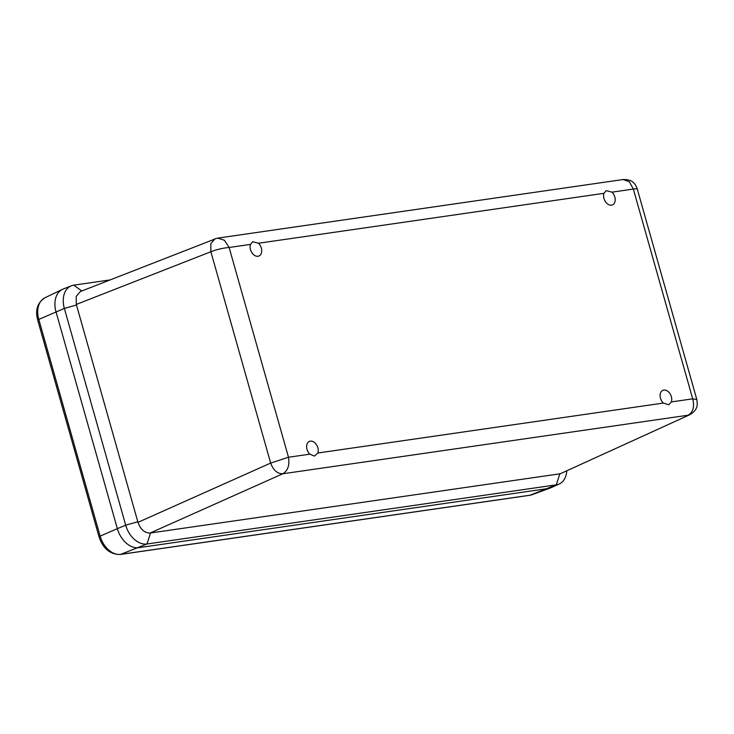<?xml version="1.0" encoding="UTF-8"?>
<svg xmlns="http://www.w3.org/2000/svg" width="734" height="734" viewBox="0 0 734 734"><rect width="100%" height="100%" fill="white"/><g stroke="black" fill="none" stroke-linecap="round" stroke-linejoin="round"><path stroke-width="1.1" d="M671.344 401.92A7.799 5.386 67 0 0 671.344 396.709A7.799 5.386 67 0 0 662.875 390.314A7.799 5.386 67 0 0 660.105 395.855A7.799 5.386 67 0 0 663.325 403.076L317.859 453.006A7.799 5.386 67 0 0 316.161 444.281A7.799 5.386 67 0 0 309.39 441.4A7.799 5.386 67 0 0 306.619 446.933A7.799 5.386 67 0 0 309.84 454.162L288.49 457.245C289.756 465.246 287.856 470.76 282.783 473.779L688.153 415.205C693.153 412.187 694.667 406.737 692.703 398.837L696.823 399.516L637.158 188.656L633.341 189.069L629.359 181.748L623.111 179.536L217.769 238.11L224.411 240.266L229.127 247.486C222.806 248.064 216.723 249.477 210.869 251.744L270.672 463.081L288.49 457.245L229.127 247.486L250.477 244.404A7.799 5.386 67 0 0 252.184 253.12A7.799 5.386 67 0 0 258.955 256.01A7.799 5.386 67 0 0 261.332 248.046A7.799 5.386 67 0 0 258.496 243.238L603.972 193.317A7.799 5.386 67 0 0 605.284 201.474A7.799 5.386 67 0 0 611.505 205.19A7.799 5.386 67 0 0 612.44 204.924A7.799 5.386 67 0 0 615.211 199.382A7.799 5.386 67 0 0 611.991 192.161L633.341 189.069L692.703 398.837L671.344 401.92L668.812 404.728L663.325 403.076M317.859 453.006L314.372 456.08L309.84 454.162M250.477 244.404L252.716 241.715L258.496 243.238M603.972 193.317L606.211 190.638L611.991 192.161M216.209 238.522L80.3 291.572L76.171 296.49L76.318 304.436L137.983 522.351C140.57 529.48 144.607 533.049 150.085 533.049L560.244 473.769L689.841 414.701C693.584 412.343 695.749 410.113 696.327 408.003C697.291 406.911 697.465 404.076 696.823 399.516M137.983 522.351L270.672 463.081C273.332 470.237 277.36 473.806 282.783 473.779L150.085 533.049M217.769 238.11L214.878 238.871L210.823 243.67L210.869 251.744L76.318 304.436M560.244 473.769L689.841 414.701M110.063 279.92L73.758 285.168A22.057 15.249 67 0 0 71.336 285.81A22.057 15.249 67 0 0 64.353 308.427L125.688 525.168A22.057 15.249 67 0 0 146.993 543.995L556.299 484.844A22.057 15.249 67 0 0 559.189 484.009A22.057 15.249 67 0 0 566.758 471.072M559.189 484.009L551.096 487.67A22.268 15.396 -113 0 1 548.179 488.514L138.873 547.665A22.268 15.396 -113 0 1 117.357 528.654L56.032 311.913A22.268 15.396 -113 0 1 63.078 289.077L71.336 285.81M99.053 536.866C103.017 548.637 110.091 554.509 120.284 554.464A4.45 3.165 -98.2 0 0 120.743 554.344A21.332 14.744 -113 0 1 100.136 536.141L38.801 319.4A4.45 0.578 -15.8 0 0 37.718 320.125L99.053 536.866A4.45 0.578 -15.8 0 1 100.136 536.141L117.357 528.654L56.032 311.913A22.268 15.396 -113 0 1 62.372 289.389M120.284 554.464L529.581 495.322A4.45 3.165 -98.2 0 0 530.049 495.202L556.299 484.844L559.822 473.834M150.516 532.985L146.993 543.995L120.743 554.344L530.049 495.202A21.332 14.744 -113 0 0 532.159 494.67L529.581 495.322M73.758 285.168L81.832 290.976M117.357 528.654L125.688 525.168L137.818 521.764M76.483 305.023L64.353 308.427L38.801 319.4A21.332 14.744 -113 0 1 44.875 297.821L62.206 289.462M637.158 188.656C634.846 182.711 631.91 179.39 623.111 179.536M37.718 320.125C35.049 310.133 37.434 302.702 44.875 297.821M532.159 494.67L550.206 488.027"/></g></svg>
